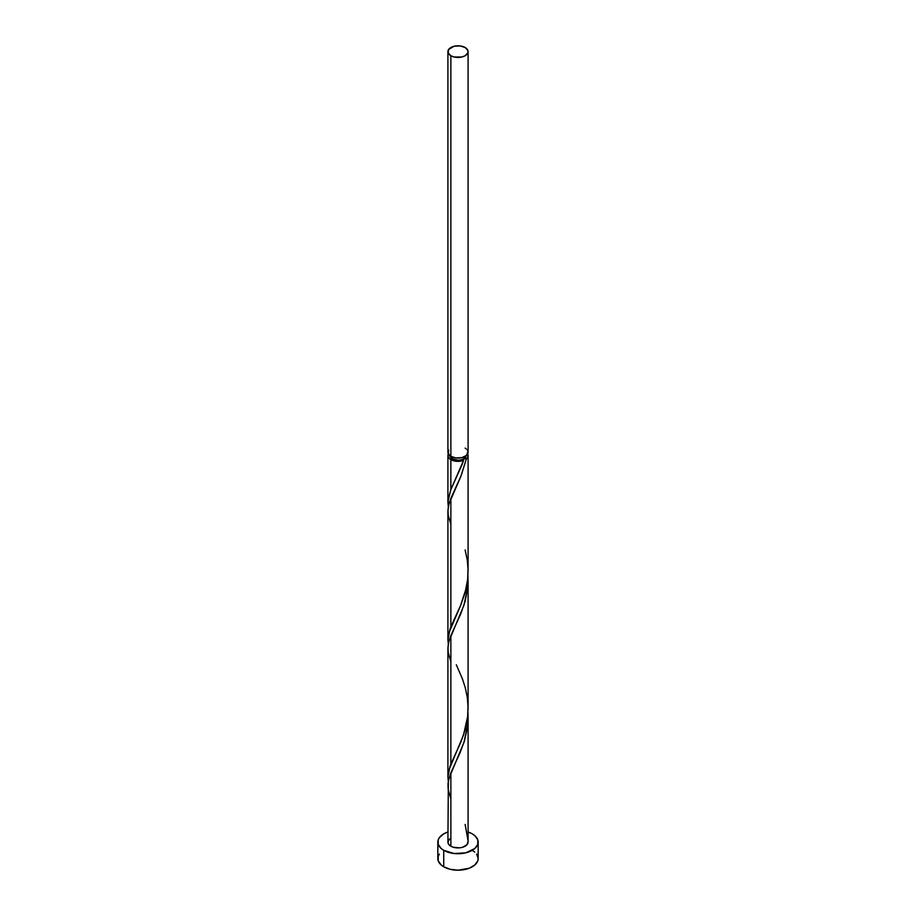 <?xml version="1.0" encoding="UTF-8"?>
<svg xmlns="http://www.w3.org/2000/svg" width="916" height="916" viewBox="0 0 916 916"><rect width="100%" height="100%" fill="white"/><g stroke="black" fill="none" stroke-linecap="round" stroke-linejoin="round"><path stroke-width="1.37" d="M448.68 450.019L448.107 453.386L450.867 456.363L450.867 55.739A10.087 5.817 180 0 1 447.913 51.617A10.087 5.817 180 0 1 454.141 46.247A10.087 5.817 180 0 1 465.133 47.506L459.969 45.915L454.141 46.247L448.68 49.395L448.107 52.762L450.867 55.739L454.141 56.998L461.859 56.998L465.133 55.739L467.893 52.762L467.893 50.483L465.133 47.506A10.087 5.817 180 0 1 468.087 51.617A10.087 5.817 180 0 1 461.859 56.998A10.087 5.817 180 0 1 450.867 55.739L450.867 456.363A10.087 5.817 0 0 0 461.859 457.634A10.087 5.817 0 0 0 468.087 452.252L467.32 450.019M449.928 455.55L452.298 458.836L452.298 457.05L452.298 458.836A8.072 4.66 0 0 0 463.702 458.836A8.072 4.66 0 0 0 466.061 455.756M439.371 854.101L438.214 856.288L438.214 860.822L441.226 865.025L443.733 866.788L443.733 850.323A20.163 11.645 180 0 1 437.837 842.09A20.163 11.645 180 0 1 447.913 832.003L443.733 833.858L439.371 837.636L438.214 839.812L438.214 844.357L441.226 848.56L443.733 850.323L454.061 853.506L465.717 852.842L474.774 848.56L477.786 844.357L477.786 839.812L474.774 835.621L472.267 833.858A20.163 11.645 180 0 1 478.163 842.09A20.163 11.645 180 0 1 465.717 852.842A20.163 11.645 180 0 1 443.733 850.323L443.733 866.788A20.163 11.645 0 0 0 465.717 869.318A20.163 11.645 0 0 0 478.163 858.555L476.629 854.101M462.053 464.618L463.565 460.393A10.087 5.817 180 0 1 450.867 459.66L450.867 489.602L462.053 464.618M467.675 453.901A10.087 5.817 180 0 1 468.087 455.55A10.087 5.817 180 0 1 466.404 458.756L461.183 475.587L450.867 498.338L450.867 626.83L460.931 604.709L465.133 592.515L467.652 579.37L468.042 568.538M468.087 571.24L468.087 455.55M467.893 574.595L467.652 588.118L465.133 601.274L460.931 613.457L450.867 635.578L450.867 764.07L460.931 741.937L465.133 729.743L467.652 716.598L468.042 705.778M468.087 708.48L468.087 579.988M465.133 824.446L468.133 841.083L467.023 844.689L462.626 847.266L459.614 847.838L453.431 847.277L450.867 846.201A10.087 5.817 0 0 0 461.859 847.472A10.087 5.817 0 0 0 468.087 842.09L468.087 717.228L467.32 728.037L464.401 741.044L459.969 752.952L450.867 772.806L450.867 846.201L450.867 772.806L448.348 781.108L447.913 842.09A10.087 5.817 0 0 0 450.867 846.201L448.68 844.312L447.913 842.09L449.619 838.85M467.893 711.824L468.087 717.228M448.348 507.372L448.107 499.483L450.867 489.602L450.867 459.66A10.087 5.817 180 0 1 447.913 455.55A10.087 5.817 180 0 1 448.325 453.901M447.913 502.621L447.913 455.55L448.68 453.317M450.077 628.88L450.867 626.83L450.867 498.338L448.68 505.025L447.913 511.38L447.913 639.86L450.077 628.88M448.348 644.601L447.913 639.849M450.077 766.108L450.867 764.07L450.867 635.578L448.68 642.253L447.913 648.608L447.913 777.089L450.077 766.108M448.348 781.84L447.913 777.089M472.267 833.858L468.087 832.003A20.163 11.645 180 0 1 472.267 833.858M437.837 842.09L437.837 858.555A20.163 11.645 0 0 0 443.733 866.788L450.283 869.318L458 870.2L469.21 868.242L474.774 865.025L477.786 860.822L478.163 858.555L478.163 842.09M474.774 852.086L472.267 850.323M449.939 455.756A8.072 4.66 0 0 0 452.298 458.836L458 460.198L461.091 459.843L463.702 458.836L466.072 455.55M467.114 453.054L468.03 454.966L467.79 456.947L466.404 458.756L463.702 458.836L463.565 460.393L460.416 461.195L456.992 461.343L450.867 459.66L448.68 457.771L447.913 455.55M447.913 51.617L447.913 452.252A10.087 5.817 0 0 0 450.867 456.363L456.031 457.966L461.859 457.634L466.381 455.481L468.087 452.252L468.087 51.617M466.381 449.012L465.133 448.13M450.867 798.889L448.199 789.638L447.981 784.039L448.977 778.348L464 742.315L467.801 723.755L467.962 712.866M450.867 661.661L448.199 652.41L447.981 646.799L448.977 641.12L464 605.087L467.801 586.515L467.962 575.626M450.867 524.421L448.199 515.181L447.981 509.571L448.977 503.88L460.863 476.377L466.404 458.756A2.015 1.168 0 0 0 463.702 458.836A2.015 1.168 0 0 0 463.175 459.363A2.015 1.168 0 0 0 463.565 460.393L450.683 490.049L447.935 501.647L448.29 507.006M465.133 549.978L467.252 559.962L468.065 569.546L467.675 579.187L466.107 588.61L460.359 606.06L448.748 633.219L447.935 638.876L448.29 644.246M456.305 664.753L462.5 679.054L465.317 687.882L467.252 697.19L468.065 706.786L467.675 716.415L463.565 734.861L448.748 770.459L447.935 776.115L448.29 781.474"/></g></svg>
